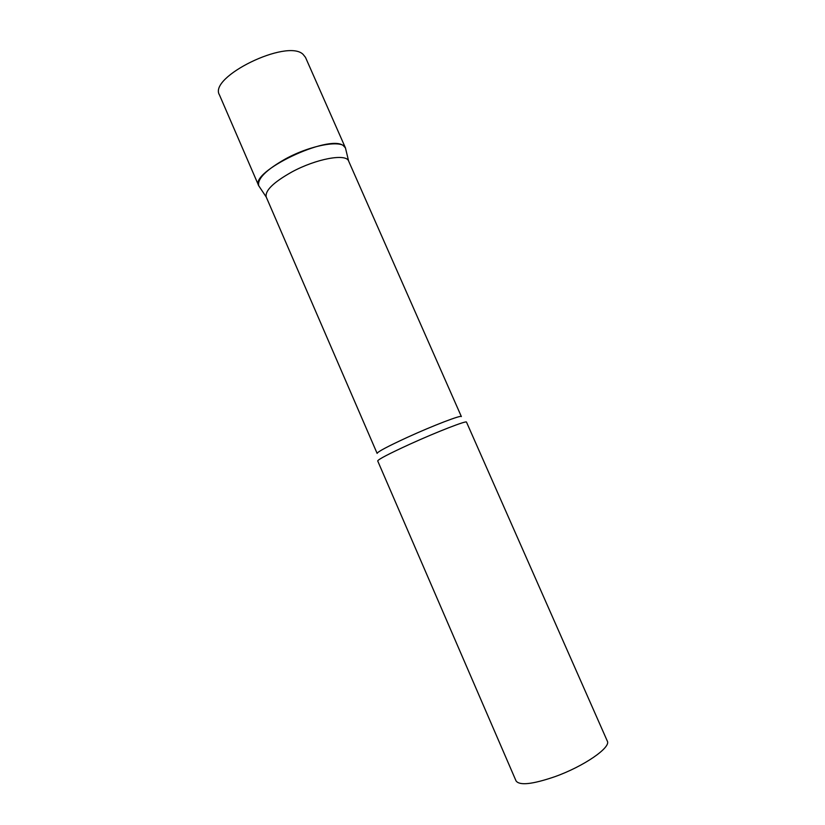 <?xml version="1.0" encoding="UTF-8"?>
<svg xmlns="http://www.w3.org/2000/svg" width="825" height="825" viewBox="0 0 825 825"><rect width="100%" height="100%" fill="white"/><g stroke="black" fill="none" stroke-linecap="round" stroke-linejoin="round"><path stroke-width="1.24" d="M259.669 187.172L258.751 185.8C249.129 172.002 328.958 133.846 343.303 145.602L345.458 147.922L345.84 149.531L345.438 147.881C342.849 139.363 311.087 144.849 285.419 158.947C266.042 169.94 257.153 178.881 258.73 185.769L259.669 187.172M348.645 161.102L348.614 161.04C346.222 153.254 316.181 158.73 291.813 172.002C273.384 182.356 264.856 190.699 266.228 197.031L377.118 453.389C377.695 451.718 387.802 446.366 407.426 437.322C433.249 425.504 461.732 414.624 461.371 416.584L348.645 161.102M409.736 444.252C389.039 453.74 378.355 459.298 377.695 460.917L516.048 780.914C519.523 785.73 532.383 784.348 554.627 776.768C583.76 766.456 611.408 747.306 607.293 741.046L466.496 422.122C466.971 420.224 437.002 431.836 409.736 444.252M266.228 197.031L258.73 185.769L219.46 94.927C208.148 77.117 286.966 38.548 303.012 54.295L305.477 57.348L345.458 147.922M348.614 161.04L345.438 147.881"/></g></svg>
